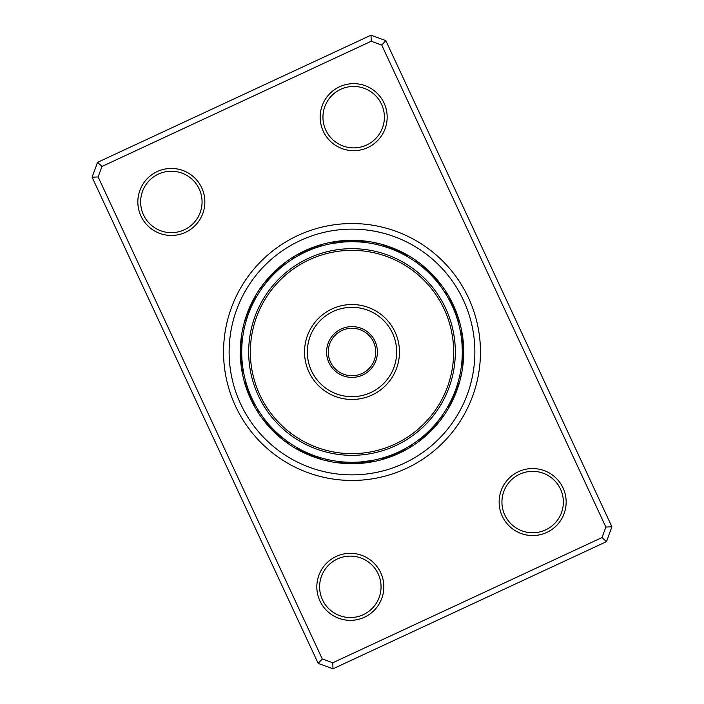 <?xml version="1.0" encoding="UTF-8"?>
<svg xmlns="http://www.w3.org/2000/svg" width="704" height="704" viewBox="0 0 704 704"><rect width="100%" height="100%" fill="white"/><g stroke="black" fill="none" stroke-linecap="round" stroke-linejoin="round"><path stroke-width="1.06" d="M336.204 556.45A33.51 33.51 0 0 1 380.714 572.704A33.51 33.51 0 0 1 364.461 617.223A33.51 33.51 0 0 1 319.95 600.961A33.51 33.51 0 0 1 336.204 556.45M363.282 614.689A30.721 30.721 0 0 0 378.189 573.883A30.721 30.721 0 0 0 337.383 558.976A30.721 30.721 0 0 0 322.476 599.782A30.721 30.721 0 0 0 363.282 614.689M157.221 171.565A33.51 33.51 0 0 1 201.74 187.818A33.51 33.51 0 0 1 185.486 232.329A33.51 33.51 0 0 1 140.967 216.075A33.51 33.51 0 0 1 157.221 171.565M184.307 229.803A30.721 30.721 0 0 0 199.206 188.998A30.721 30.721 0 0 0 158.4 174.09A30.721 30.721 0 0 0 143.502 214.896A30.721 30.721 0 0 0 184.307 229.803M339.539 86.777A33.51 33.51 0 0 1 384.05 103.039A33.51 33.51 0 0 1 367.796 147.55A33.51 33.51 0 0 1 323.286 131.296A33.51 33.51 0 0 1 339.539 86.777M366.617 145.024A30.721 30.721 0 0 0 381.524 104.218A30.721 30.721 0 0 0 340.718 89.311A30.721 30.721 0 0 0 325.811 130.117A30.721 30.721 0 0 0 366.617 145.024M518.514 471.671A33.51 33.51 0 0 1 563.033 487.925A33.51 33.51 0 0 1 546.779 532.435A33.51 33.51 0 0 1 502.26 516.182A33.51 33.51 0 0 1 518.514 471.671M545.6 529.91A30.721 30.721 0 0 0 560.498 489.104A30.721 30.721 0 0 0 519.693 474.197A30.721 30.721 0 0 0 504.794 515.002A30.721 30.721 0 0 0 545.6 529.91M297.836 235.523A128.454 128.454 0 0 1 468.477 297.836A128.454 128.454 0 0 1 406.164 468.477A128.454 128.454 0 0 1 235.523 406.164A128.454 128.454 0 0 1 297.836 235.523A128.454 128.454 0 0 1 468.477 297.836A128.454 128.454 0 0 1 406.164 468.477A128.454 128.454 0 0 1 235.523 406.164A128.454 128.454 0 0 1 297.836 235.523M97.513 162.369L370.99 35.2L385.827 40.621L611.908 526.794L606.487 541.631L333.01 668.8L318.173 663.379L92.092 177.206L97.513 162.369L101.966 166.461L98.138 176.95L322.265 658.926L332.754 662.763L602.034 537.539L605.862 527.05L381.735 45.074L371.246 41.237L101.966 166.461M371.246 41.237L370.99 35.2M385.827 40.621L381.735 45.074M611.908 526.794L605.862 527.05M606.487 541.631L602.034 537.539M98.138 176.95L92.092 177.206M333.01 668.8L332.754 662.763M322.265 658.926L318.173 663.379M247.262 317.398L247.078 317.953A11.167 11.167 0 0 0 244.121 323.022A111.698 111.698 0 0 1 304.902 250.712A111.698 111.698 0 0 0 250.712 399.098A111.698 111.698 0 0 0 399.098 453.288A111.698 111.698 0 0 1 323.03 459.879A11.167 11.167 0 0 0 328.891 459.862L328.029 459.668M318.648 457.142L317.953 456.922A11.167 11.167 0 0 0 323.022 459.879A111.698 111.698 0 0 1 244.121 323.03A11.167 11.167 0 0 0 244.138 328.891L244.332 328.029M399.098 453.288A111.698 111.698 0 0 0 453.288 304.902A111.698 111.698 0 0 0 304.902 250.712A111.698 111.698 0 0 1 453.288 304.902A111.698 111.698 0 0 1 399.098 453.288M256.37 297.026L256.74 296.393A11.167 11.167 -84.9 0 0 252.102 302.298M255.358 298.822L255.077 299.341A11.167 11.167 -86.6 0 0 250.624 305.378M253.185 302.984L253.51 302.333A11.167 11.167 91.6 0 0 249.242 308.51M252.287 304.841L252.032 305.378A11.167 11.167 89.9 0 0 247.958 311.678M250.888 307.921L250.65 308.458A11.167 11.167 -91.9 0 0 246.77 314.89M249.102 312.268L249.366 311.59A11.167 11.167 86.4 0 0 245.678 318.129M247.931 315.445L248.169 314.758A11.167 11.167 -95.4 0 0 244.693 321.402M284.689 264.616L285.27 264.167A11.167 11.167 -62.4 0 0 278.722 267.846M279.462 268.902L280.016 268.426A11.167 11.167 114.1 0 0 273.706 272.492M276.945 271.163L277.482 270.67A11.167 11.167 112.4 0 0 271.304 274.93M274.507 273.504L275.026 272.994A11.167 11.167 -69.4 0 0 268.981 277.446M272.131 275.915L272.642 275.387A11.167 11.167 108.9 0 0 266.737 280.025M269.843 278.397L270.327 277.86A11.167 11.167 -72.9 0 0 264.572 282.674M268.479 279.946L268.092 280.394A11.167 11.167 0 0 0 261.193 289.379L261.703 288.649M316.782 247.465L317.478 247.236A11.167 11.167 136.6 0 0 310.094 248.582M313.597 248.6L314.283 248.345A11.167 11.167 134.9 0 0 306.944 249.92M310.446 249.823L311.124 249.55A11.167 11.167 -46.9 0 0 303.829 251.346M304.26 252.56L304.92 252.243A11.167 11.167 -50.4 0 0 297.757 254.487M301.233 254.074L301.884 253.739A11.167 11.167 0 0 0 292.072 259.398L292.82 258.914M357.289 241.824L360.307 242.009M360.668 242.035L361.319 242.088M346.016 240.574A11.167 11.167 -24.4 0 1 353.443 241.701L356.928 241.806M339.205 241.155A11.167 11.167 -27.9 0 1 346.676 241.824L350.17 241.71M350.53 241.701L351.182 241.701M343.772 242L343.306 242.035A11.167 11.167 0 0 0 332.077 243.514L343.411 242.026M406.974 256.37L407.607 256.74A11.167 11.167 5.1 0 0 401.702 252.102M404.017 254.734L404.659 255.077A11.167 11.167 3.4 0 0 398.622 250.624M397.962 251.724L398.622 252.032A11.167 11.167 179.9 0 0 392.322 247.958M391.732 249.102L392.41 249.366A11.167 11.167 176.4 0 0 385.871 245.678M380.97 244.121A11.167 11.167 0 0 0 375.109 244.138L375.971 244.332M385.352 246.858L386.047 247.078A11.167 11.167 0 0 0 380.978 244.121M439.384 284.689L439.833 285.27A11.167 11.167 27.6 0 0 436.154 278.722M437.281 282.04L437.747 282.612A11.167 11.167 25.9 0 0 433.866 276.179M432.837 276.945L433.33 277.482A11.167 11.167 -157.6 0 0 429.07 271.304M425.603 269.843L426.14 270.327A11.167 11.167 17.1 0 0 421.326 264.572M423.051 267.626L423.606 268.092A11.167 11.167 0 0 0 414.621 261.193L415.351 261.703M455.4 313.597L455.655 314.283A11.167 11.167 -135.1 0 0 454.08 306.944M451.44 304.26L451.757 304.92A11.167 11.167 39.6 0 0 449.513 297.757M449.926 301.233L450.261 301.884A11.167 11.167 0 0 0 444.602 292.072L445.086 292.82M462.176 357.289L461.991 360.307M461.965 360.668L461.912 361.319M463.426 346.016A11.167 11.167 65.6 0 1 462.299 353.443L462.194 356.928M462.044 344.423L462.29 350.055A11.167 11.167 -116.1 0 0 463.188 342.602M460.425 331.698L460.618 332.763M447.63 406.974L447.26 407.607A11.167 11.167 95.1 0 0 451.898 401.702M449.266 404.017L448.923 404.659A11.167 11.167 93.4 0 0 453.376 398.622M452.276 397.962L451.968 398.622A11.167 11.167 -90.1 0 0 456.042 392.322M456.069 388.555L455.831 389.242A11.167 11.167 84.6 0 0 459.307 382.598M459.879 380.97A11.167 11.167 0 0 0 459.862 375.109L459.668 375.971M457.142 385.352L456.922 386.047A11.167 11.167 0 0 0 459.879 380.978M421.96 437.281L421.388 437.747A11.167 11.167 115.9 0 0 427.821 433.866M427.055 432.837L426.518 433.33A11.167 11.167 -67.6 0 0 432.696 429.07M429.493 430.496L428.974 431.006A11.167 11.167 110.6 0 0 435.019 426.554M434.157 425.603L433.673 426.14A11.167 11.167 107.1 0 0 439.428 421.326M436.374 423.051L435.908 423.606A11.167 11.167 0 0 0 442.807 414.621L442.297 415.351M383.997 457.565L383.293 457.776A11.167 11.167 138.4 0 0 390.72 456.65M390.403 455.4L389.717 455.655A11.167 11.167 -45.1 0 0 397.056 454.08M393.554 454.177L392.876 454.45A11.167 11.167 133.1 0 0 400.171 452.654M396.669 452.857L396 453.147A11.167 11.167 -48.6 0 0 403.234 451.132M399.74 451.44L399.08 451.757A11.167 11.167 129.6 0 0 406.243 449.513M402.767 449.926L402.116 450.261A11.167 11.167 0 0 0 411.928 444.602L411.18 445.086M337.806 461.384L337.075 461.296A11.167 11.167 162.6 0 0 344.309 463.32M346.711 462.176L343.693 461.991M343.332 461.965L342.681 461.912M357.984 463.426A11.167 11.167 155.6 0 1 350.557 462.299L347.072 462.194M364.795 462.845A11.167 11.167 152.1 0 1 357.324 462.176L353.83 462.29M353.47 462.299L352.818 462.299M360.228 462L360.694 461.965A11.167 11.167 0 0 0 371.923 460.486L360.589 461.974M297.026 447.63L296.393 447.26A11.167 11.167 -174.9 0 0 302.298 451.898M299.983 449.266L299.341 448.923A11.167 11.167 -176.6 0 0 305.378 453.376M302.984 450.815L302.333 450.49A11.167 11.167 1.6 0 0 308.51 454.758M306.038 452.276L305.378 451.968A11.167 11.167 -0.1 0 0 311.678 456.042M312.268 454.898L311.59 454.634A11.167 11.167 -3.6 0 0 318.129 458.322M315.445 456.069L314.758 455.831A11.167 11.167 174.6 0 0 321.402 459.307M263.815 418.264L264.167 418.73A11.167 11.167 -152.4 0 0 267.846 425.278M266.719 421.96L266.253 421.388A11.167 11.167 -154.1 0 0 270.134 427.821M268.039 423.535L268.426 423.984A11.167 11.167 24.1 0 0 272.492 430.294M270.274 426.078L270.67 426.518A11.167 11.167 22.4 0 0 274.93 432.696M273.504 429.493L272.994 428.974A11.167 11.167 -159.4 0 0 277.446 435.019M275.915 431.869L275.387 431.358A11.167 11.167 18.9 0 0 280.025 437.263M278.397 434.157L277.86 433.673A11.167 11.167 -162.9 0 0 282.674 439.428M280.949 436.374L280.394 435.908A11.167 11.167 0 0 0 289.379 442.807L288.649 442.297M246.435 383.997L246.224 383.293A11.167 11.167 -131.6 0 0 247.35 390.72M247.465 387.218L247.236 386.522A11.167 11.167 46.6 0 0 248.582 393.906M248.6 390.403L248.345 389.717A11.167 11.167 44.9 0 0 249.92 397.056M249.823 393.554L249.55 392.876A11.167 11.167 -136.9 0 0 251.346 400.171M251.143 396.669L250.853 396A11.167 11.167 41.4 0 0 252.868 403.234M252.56 399.74L252.243 399.08A11.167 11.167 -140.4 0 0 254.487 406.243M253.466 401.588L253.739 402.116A11.167 11.167 0 0 0 259.398 411.928L258.914 411.18M242.616 337.806L242.704 337.075A11.167 11.167 -107.4 0 0 240.68 344.309M240.574 357.984A11.167 11.167 -114.4 0 1 241.701 350.557L241.806 347.072M241.824 346.711L241.798 347.178A11.167 11.167 67.4 0 0 240.442 354.561M241.701 353.329L241.701 352.818L241.701 353.329M241.991 360.114L241.78 356.444M242.634 366.335A110.308 110.308 0 0 0 366.335 461.366A110.308 110.308 0 0 0 461.366 337.665A110.308 110.308 0 0 0 337.665 242.634A110.308 110.308 0 0 0 242.634 366.335L242.026 360.545M241.956 359.577L242.035 360.694A11.167 11.167 0 0 0 243.514 371.923L243.382 371.246M283.492 265.549L282.612 266.253A11.167 11.167 -64.1 0 0 276.179 270.134M325.054 245.036L323.963 245.318A11.167 11.167 -39.9 0 0 316.51 246.215M321.79 245.916L320.707 246.224A11.167 11.167 -41.6 0 0 313.28 247.35M309.038 250.404L308 250.853A11.167 11.167 131.4 0 0 300.766 252.868M368.034 242.862L366.925 242.704A11.167 11.167 -17.4 0 0 359.691 240.68M364.681 242.422L363.563 242.299A11.167 11.167 -19.1 0 0 356.277 240.495M357.949 241.859L356.822 241.798A11.167 11.167 157.4 0 0 349.439 240.442M402.67 254.021L401.667 253.51A11.167 11.167 -178.4 0 0 395.49 249.242M396.572 251.099L395.542 250.65A11.167 11.167 -1.9 0 0 389.11 246.77M390.306 248.556L389.242 248.169A11.167 11.167 -5.4 0 0 382.598 244.693M436.304 280.87L435.574 280.016A11.167 11.167 -155.9 0 0 431.508 273.706M431.79 275.836L431.006 275.026A11.167 11.167 20.6 0 0 426.554 268.981M429.422 273.425L428.613 272.642A11.167 11.167 -161.1 0 0 423.975 266.737M458.964 325.054L458.682 323.963A11.167 11.167 50.1 0 0 457.785 316.51M458.084 321.79L457.776 320.707A11.167 11.167 48.4 0 0 456.65 313.28M457.107 318.551L456.764 317.478A11.167 11.167 -133.4 0 0 455.418 310.094M454.863 312.171L454.45 311.124A11.167 11.167 43.1 0 0 452.654 303.829M453.596 309.038L453.147 308A11.167 11.167 -138.6 0 0 451.132 300.766M242.422 339.319L242.299 340.437A11.167 11.167 -109.1 0 0 240.495 347.723M242.088 342.681L242.044 343.218M462.229 347.802L462.185 346.852M245.036 378.946L245.318 380.037A11.167 11.167 -129.9 0 0 246.215 387.49M307.428 452.901L308.458 453.35A11.167 11.167 178.1 0 0 314.89 457.23M346.051 462.141L347.178 462.202A11.167 11.167 -22.6 0 0 354.561 463.558M339.319 461.578L340.437 461.701A11.167 11.167 160.9 0 0 347.723 463.505M385.449 457.107L386.522 456.764A11.167 11.167 -43.4 0 0 393.906 455.418M378.946 458.964L380.037 458.682A11.167 11.167 140.1 0 0 387.49 457.785M430.575 429.422L431.358 428.613A11.167 11.167 -71.1 0 0 437.263 423.975M423.13 436.304L423.984 435.574A11.167 11.167 -65.9 0 0 430.294 431.508M417.833 440.51L418.73 439.833A11.167 11.167 117.6 0 0 425.278 436.154M454.221 393.457L454.634 392.41A11.167 11.167 -93.6 0 0 458.322 385.871M452.901 396.572L453.35 395.542A11.167 11.167 88.1 0 0 457.23 389.11M449.979 402.67L450.49 401.667A11.167 11.167 -88.4 0 0 454.758 395.49M462.141 357.949L462.202 356.822A11.167 11.167 -112.6 0 0 463.558 349.439M461.578 364.681L461.701 363.563A11.167 11.167 70.9 0 0 463.505 356.277M461.138 368.034L461.296 366.925A11.167 11.167 72.6 0 0 463.32 359.691M460.486 332.077A11.167 11.167 0 0 1 461.965 343.306M462.845 339.205A11.167 11.167 62.1 0 1 462.176 346.676M241.155 364.795A11.167 11.167 -117.9 0 1 241.824 357.324M361.398 463.188A11.167 11.167 -26.1 0 1 353.945 462.29M342.602 240.812A11.167 11.167 153.9 0 1 350.055 241.71M240.812 361.398A11.167 11.167 63.9 0 1 241.71 353.945M351.146 463.584A11.167 11.167 -20.9 0 1 343.807 462M463.584 352.854A11.167 11.167 -110.9 0 1 462 360.193M352.854 240.416A11.167 11.167 159.1 0 1 360.193 242M240.416 351.146A11.167 11.167 69.1 0 1 242 343.807M332.939 335.201A25.414 25.414 0 0 1 368.799 332.939A25.414 25.414 0 0 1 371.061 368.799A25.414 25.414 0 0 1 335.201 371.061A25.414 25.414 0 0 1 332.939 335.201M369.811 367.69A23.734 23.734 0 0 0 367.69 334.189A23.734 23.734 0 0 0 334.189 336.31A23.734 23.734 0 0 0 336.31 369.811A23.734 23.734 0 0 0 369.811 367.69M275.739 284.794A101.649 101.649 0 0 0 284.794 428.261A101.649 101.649 0 0 0 428.261 419.206A101.649 101.649 0 0 0 419.206 275.739A101.649 101.649 0 0 0 275.739 284.794M429.519 420.314A103.321 103.321 0 0 1 283.686 429.519A103.321 103.321 0 0 1 274.481 283.686A103.321 103.321 0 0 1 420.314 274.481A103.321 103.321 0 0 1 429.519 420.314M316.386 320.61A47.476 47.476 0 0 1 383.39 316.386A47.476 47.476 0 0 1 387.614 383.39A47.476 47.476 0 0 1 320.61 387.614A47.476 47.476 0 0 1 316.386 320.61M385.519 381.542A44.678 44.678 0 0 0 381.542 318.481A44.678 44.678 0 0 0 318.481 322.458A44.678 44.678 0 0 0 322.458 385.519A44.678 44.678 0 0 0 385.519 381.542M403.806 463.417A122.874 122.874 0 0 1 240.583 403.806A122.874 122.874 0 0 1 300.194 240.583A122.874 122.874 0 0 1 463.417 300.194A122.874 122.874 0 0 1 403.806 463.417"/></g></svg>
